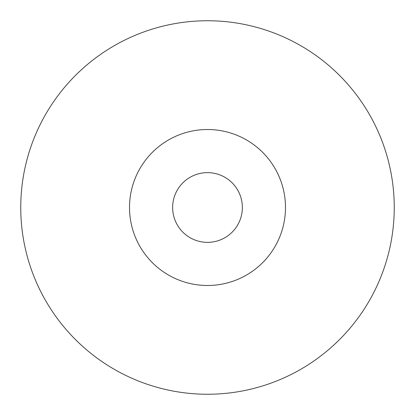 <?xml version="1.0" encoding="UTF-8"?>
<svg xmlns="http://www.w3.org/2000/svg" width="415" height="415" viewBox="0 0 415 415"><rect width="100%" height="100%" fill="white"/><g stroke="black" fill="none" stroke-linecap="round" stroke-linejoin="round"><path stroke-width="0.62" d="M394.25 207.5A186.75 186.75 0 0 0 207.5 20.75A186.75 186.75 0 0 0 20.75 207.5A186.75 186.75 0 0 0 207.5 394.25A186.75 186.75 0 0 0 394.25 207.5M285.489 207.5A77.989 77.989 0 0 0 207.5 129.511A77.989 77.989 0 0 0 129.511 207.5A77.989 77.989 0 0 0 207.5 285.489A77.989 77.989 0 0 0 285.489 207.5M242.36 207.5A34.86 34.86 0 0 0 207.5 172.64A34.86 34.86 0 0 0 172.64 207.5A34.86 34.86 0 0 0 207.5 242.36A34.86 34.86 0 0 0 242.36 207.5"/></g></svg>
